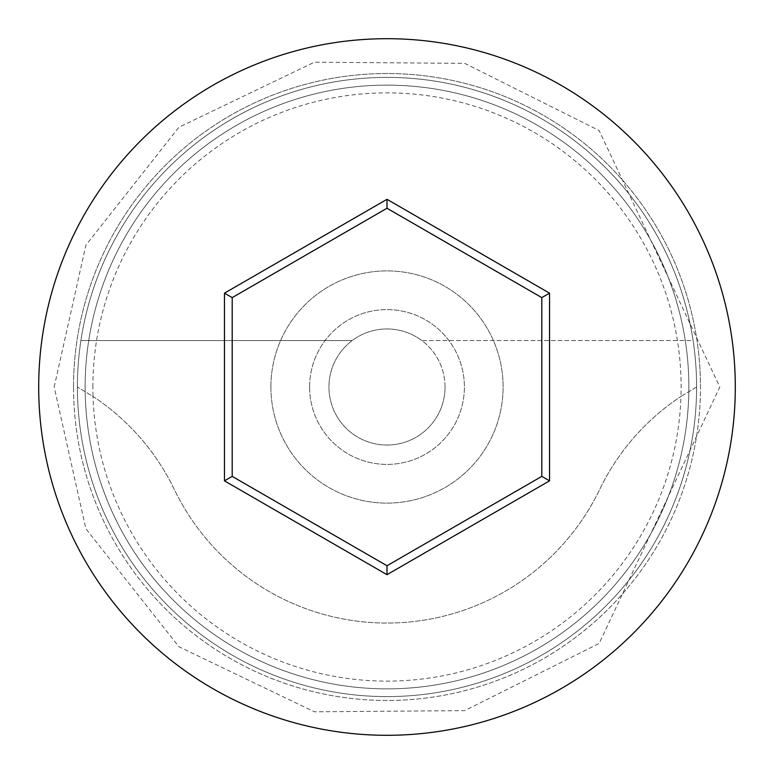 <?xml version="1.0" encoding="UTF-8"?>
<svg xmlns="http://www.w3.org/2000/svg" width="774" height="774" viewBox="0 0 774 774"><rect width="100%" height="100%" fill="white"/><g stroke="black" fill="none" stroke-linecap="round" stroke-linejoin="round"><path stroke-width="0.58" stroke-dasharray="3.87 2.9" d="M92.88 387A294.12 294.12 0 0 1 387 92.88A294.12 294.12 0 0 1 680.965 396.452L696.6 387A309.6 309.6 0 0 0 387 77.4A309.6 309.6 0 0 0 77.4 387A309.6 309.6 0 0 0 387 696.6A309.6 309.6 0 0 0 696.6 387A309.6 309.6 0 0 0 387 77.4A309.6 309.6 0 0 0 77.4 387A309.6 309.6 0 0 0 387 696.6A309.6 309.6 0 0 0 696.6 387A309.6 309.6 0 0 0 387 77.4A309.6 309.6 0 0 0 77.4 387A309.6 309.6 0 0 0 387 696.6A309.6 309.6 0 0 0 696.6 387A309.6 309.6 0 0 0 387 77.4A309.6 309.6 0 0 0 77.4 387A309.6 309.6 0 0 0 387 696.6A309.6 309.6 0 0 0 696.6 387A309.6 309.6 0 0 0 387 77.4A309.6 309.6 0 0 0 77.4 387A309.6 309.6 0 0 0 387 696.6A309.6 309.6 0 0 0 696.6 387A309.6 309.6 0 0 0 387 77.4A309.6 309.6 0 0 0 77.4 387A309.6 309.6 0 0 0 387 696.6A309.6 309.6 0 0 0 696.6 387L680.965 396.452A294.12 294.12 0 0 1 387 681.12A294.12 294.12 0 0 1 93.035 396.452A232.2 232.2 0 0 1 174.334 489.468A236.07 236.07 0 0 0 599.666 489.468A232.2 232.2 0 0 1 680.965 396.452A232.2 232.2 0 0 0 599.666 489.468A236.07 236.07 0 0 1 174.334 489.468A232.2 232.2 0 0 0 93.035 396.452L77.4 387L93.035 396.452A294.12 294.12 0 0 1 92.88 387M445.05 387A58.05 58.05 0 0 1 387 445.05A58.05 58.05 0 0 1 352.17 340.56A58.05 58.05 0 0 1 421.83 340.56L693.098 340.56A309.6 309.6 0 0 0 80.902 340.56A309.6 309.6 0 0 1 693.098 340.56L421.83 340.56A58.05 58.05 0 0 1 387 445.05A58.05 58.05 0 0 1 328.95 387A58.05 58.05 0 0 1 387 328.95A58.05 58.05 0 0 1 445.05 387M309.6 387A77.4 77.4 0 0 1 387 309.6A77.4 77.4 0 0 1 464.4 387A77.4 77.4 0 0 1 387 464.4A77.4 77.4 0 0 1 309.6 387A77.4 77.4 0 0 1 387 309.6A77.4 77.4 0 0 1 464.4 387A77.4 77.4 0 0 1 387 464.4A77.4 77.4 0 0 1 309.6 387M270.9 387A116.1 116.1 0 0 1 387 270.9A116.1 116.1 0 0 1 503.1 387A116.1 116.1 0 0 1 387 503.1A116.1 116.1 0 0 1 270.9 387A116.1 116.1 0 0 1 387 270.9A116.1 116.1 0 0 1 503.1 387A116.1 116.1 0 0 1 387 503.1A116.1 116.1 0 0 1 270.9 387M688.86 387A301.86 301.86 0 0 1 387 688.86A301.86 301.86 0 0 1 85.14 387A301.86 301.86 0 0 0 387 688.86A301.86 301.86 0 0 0 688.86 387A301.86 301.86 0 0 0 387 85.14A301.86 301.86 0 0 0 85.14 387A301.86 301.86 0 0 1 387 85.14A301.86 301.86 0 0 1 688.86 387A301.86 301.86 0 0 0 387 85.14A301.86 301.86 0 0 0 85.14 387A301.86 301.86 0 0 1 387 85.14A301.86 301.86 0 0 1 688.86 387M735.3 387A348.3 348.3 0 0 0 387 38.7A348.3 348.3 0 0 0 38.7 387A348.3 348.3 0 0 0 387 735.3A348.3 348.3 0 0 0 735.3 387M80.902 340.56L352.17 340.56L80.902 340.56M541.8 297.622L387 208.254L232.2 297.622L232.2 476.378L387 565.746L541.8 476.378L541.8 297.622M73.53 387A313.47 313.47 0 0 1 387 73.53A313.47 313.47 0 0 1 700.47 387A313.47 313.47 0 0 0 387 73.53A313.47 313.47 0 0 0 73.53 387A313.47 313.47 0 0 0 387 700.47A313.47 313.47 0 0 0 700.47 387A313.47 313.47 0 0 1 387 700.47A313.47 313.47 0 0 1 73.53 387M54.18 387L85.856 245.29L178.91 127.255L314.399 62.191L464.7 63.371L599.144 130.554L719.82 387L599.144 643.446L464.7 710.629L314.399 711.809L178.91 646.745L85.856 528.71L54.18 387"/><path stroke-width="1.16" d="M735.3 387A348.3 348.3 0 0 0 387 38.7A348.3 348.3 0 0 0 38.7 387A348.3 348.3 0 0 0 387 735.3A348.3 348.3 0 0 0 735.3 387M224.46 480.838L224.46 293.162L387 199.315L549.54 293.162L549.54 480.838L387 574.685L224.46 480.838L232.2 476.378L387 565.746L541.8 476.378L541.8 297.622L387 208.254L232.2 297.622L232.2 476.378M387 574.685L387 565.746M541.8 476.378L549.54 480.838M541.8 297.622L549.54 293.162M387 208.254L387 199.315M224.46 293.162L232.2 297.622"/></g></svg>
